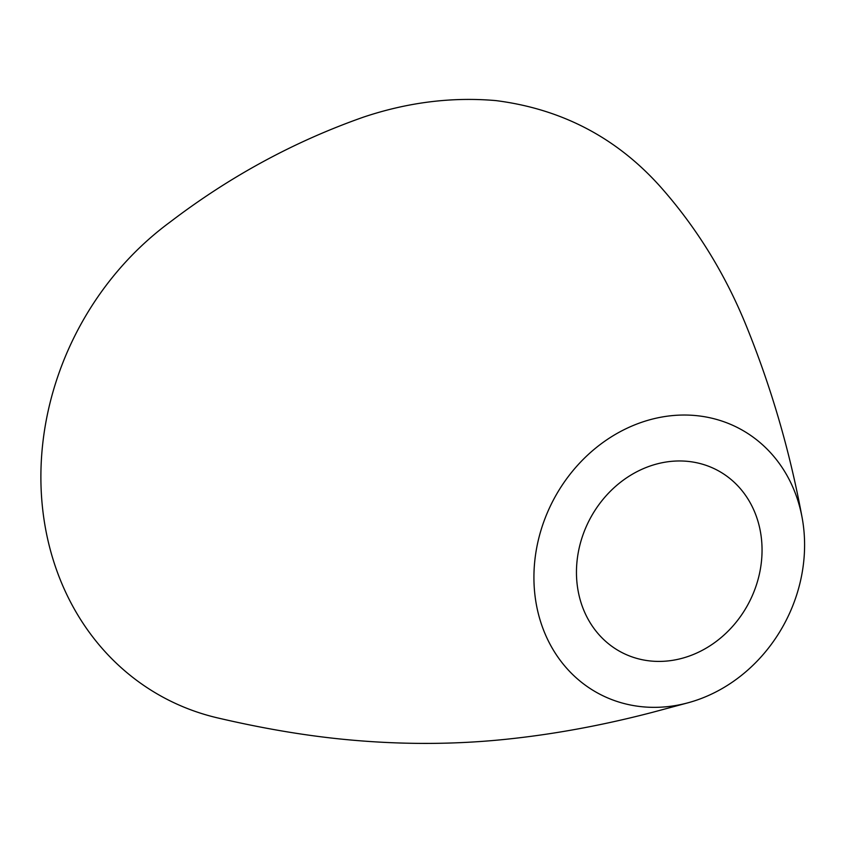 <?xml version="1.0" encoding="UTF-8"?>
<svg xmlns="http://www.w3.org/2000/svg" width="844" height="844" viewBox="0 0 844 844"><rect width="100%" height="100%" fill="white"/><g stroke="black" fill="none" stroke-linecap="round" stroke-linejoin="round"><path stroke-width="1.27" d="M650.397 660.979A102.884 89.844 117.6 0 0 692.987 654.638A102.884 89.844 117.6 0 0 758.302 522.489A102.884 89.844 117.6 0 0 688.113 461.404A102.884 89.844 117.6 0 0 578.393 551.849A102.884 89.844 117.6 0 0 650.397 660.979M689.073 702.514L652.908 712.22C604.262 724.933 556.713 733.795 510.261 738.827C455.275 744.851 398.864 744.935 341.029 739.08C302.363 735.156 261.207 728.098 217.562 717.896A285.072 248.927 -62.4 0 1 42.2 504.659A285.072 248.927 -62.4 0 1 170.15 222.014C229.863 176.438 294.271 141.486 363.353 117.168C407.705 102.303 451.878 96.775 495.871 100.594C561.766 108.992 616.647 137.741 660.514 186.862C696.754 227.764 725.46 274.384 746.634 326.712C771.3 387.618 789.689 450.685 801.8 515.937A150.042 131.02 -62.4 0 1 689.073 702.503A150.042 131.02 -62.4 0 1 641.756 706.713A150.042 131.02 -62.4 0 1 536.742 547.566A150.042 131.02 -62.4 0 1 696.754 415.67A150.042 131.02 -62.4 0 1 801.789 515.937L801.8 515.937"/></g></svg>
